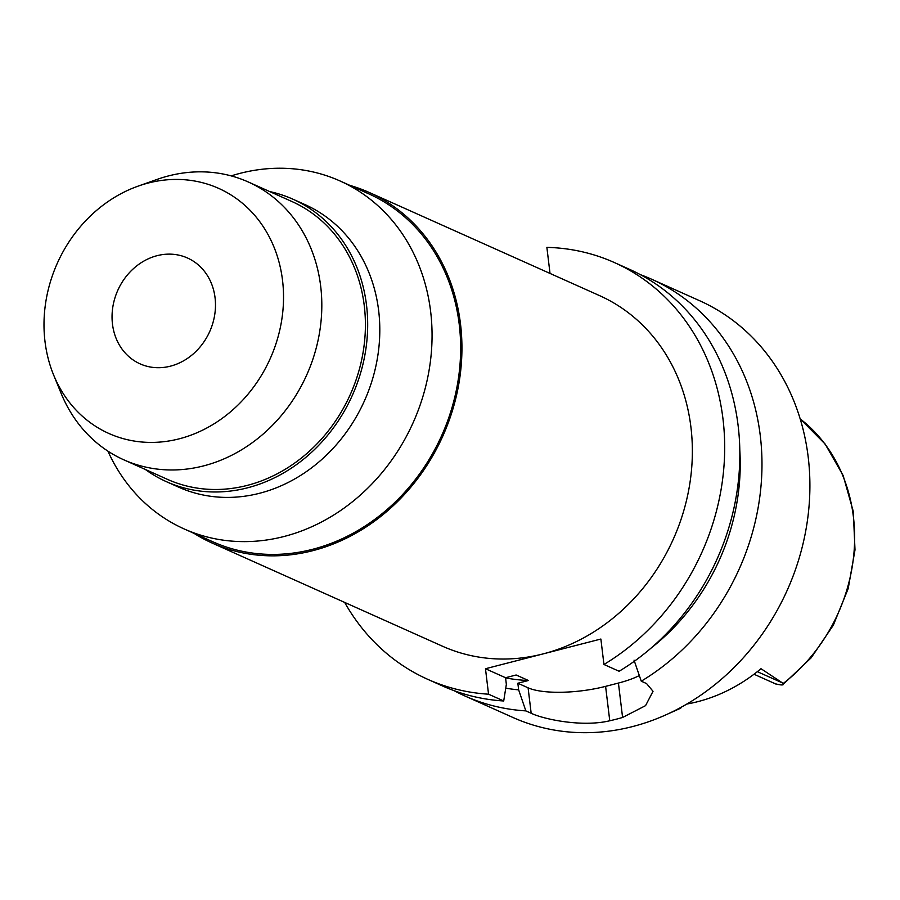 <?xml version="1.0" encoding="UTF-8"?>
<svg xmlns="http://www.w3.org/2000/svg" width="900" height="900" viewBox="0 0 900 900"><rect width="100%" height="100%" fill="white"/><g stroke="black" fill="none" stroke-linecap="round" stroke-linejoin="round"><path stroke-width="1.35" d="M775.451 683.809C781.706 685.429 784.305 685.305 783.259 683.438L760.984 668.7A168.278 146.171 -65.9 0 1 686.846 704.036M783.079 684.439L783.259 683.438A165.071 143.381 -65.9 0 0 853.403 516.814A165.071 143.381 -65.9 0 0 800.201 418.905L825.12 444.026L843.154 475.526L853.301 511.515L855 549.923L848.205 588.555L833.321 625.207L811.192 657.788L783.079 684.439M668.374 713.722L680.704 708.199A20.88 18.135 -65.9 0 0 681.637 706.995M505.575 677.903A199.339 173.149 -65.9 0 0 528.435 680.501L517.849 683.235L518.648 689.861L525.847 710.887A228.33 198.338 114.1 0 1 464.996 696.015L512.933 717.48A228.33 198.338 -65.9 0 0 723.285 677.61A228.33 198.338 -65.9 0 0 808.2 457.11A228.33 198.338 -65.9 0 0 699.581 300.701L651.656 279.236A228.33 198.338 114.1 0 1 760.275 435.645A228.33 198.338 114.1 0 1 641.25 681.188L634.05 660.161M640.406 274.669A228.33 198.338 114.1 0 1 651.656 279.236M518.648 689.861A209.464 181.946 114.1 0 1 505.755 688.163M739.811 450.214A209.464 181.946 114.1 0 1 651.262 647.933M349.864 185.377A192.094 166.86 114.1 0 1 369.124 192.42A192.094 166.86 114.1 0 1 460.507 324A192.094 166.86 114.1 0 1 389.07 509.501A192.094 166.86 114.1 0 1 212.096 543.038L442.519 646.234A192.094 166.86 -65.9 0 0 543.173 653.884L485.471 668.734L488.554 694.192A228.33 198.338 114.1 0 1 427.702 679.309A228.33 198.338 114.1 0 1 344.666 602.415M427.702 679.309L442.856 686.104A228.33 198.338 -65.9 0 0 503.707 700.976L488.554 694.192M528.435 680.501L516.139 675L505.553 677.722L485.471 668.734M505.553 677.722L506.351 684.36L503.707 700.976M550.024 273.431L546.874 247.376A228.33 198.338 114.1 0 1 614.363 262.541A228.33 198.338 114.1 0 1 722.981 418.939A228.33 198.338 114.1 0 1 603.956 664.481L600.874 639.034L543.173 653.884A192.094 166.86 -65.9 0 0 690.93 427.196A192.094 166.86 -65.9 0 0 599.546 295.616L369.124 192.42M639.315 675.551A57.994 16.357 -6.9 0 1 618.424 683.055L605.599 686.363A57.994 16.357 -6.9 0 1 528.086 687.814L517.849 683.235M614.363 262.541L629.516 269.325A228.33 198.338 -65.9 0 1 738.135 425.734A228.33 198.338 -65.9 0 1 619.11 671.265L603.956 664.481M212.096 543.038A192.094 166.86 114.1 0 1 194.018 533.351M184.106 528.919L212.692 541.721A190.643 165.6 -65.9 0 0 388.327 508.433A190.643 165.6 -65.9 0 0 459.225 324.326A190.643 165.6 -65.9 0 0 368.539 193.736L339.952 180.934A190.643 165.6 114.1 0 1 430.639 311.524A190.643 165.6 114.1 0 1 359.741 495.619A190.643 165.6 114.1 0 1 184.106 528.919A190.643 165.6 114.1 0 1 107.921 451.136M231.199 175.894A190.643 165.6 114.1 0 1 339.952 180.934M166.388 481.669L178.515 487.103A154.755 134.426 -65.9 0 0 321.098 460.069A154.755 134.426 -65.9 0 0 378.652 310.624A154.755 134.426 -65.9 0 0 305.032 204.615L292.905 199.181A154.755 134.426 114.1 0 1 366.525 305.19A154.755 134.426 114.1 0 1 308.97 454.646A154.755 134.426 114.1 0 1 166.388 481.669A154.755 134.426 114.1 0 1 145.305 469.44M269.741 191.588A154.755 134.426 114.1 0 1 292.905 199.181M123.84 459.832L167.434 479.351A152.224 132.221 -65.9 0 0 307.665 452.767A152.224 132.221 -65.9 0 0 364.275 305.775A152.224 132.221 -65.9 0 0 291.87 201.499L248.276 181.98A152.224 132.221 114.1 0 1 320.681 286.245A152.224 132.221 114.1 0 1 264.071 433.249A152.224 132.221 114.1 0 1 123.84 459.832A152.224 132.221 114.1 0 1 61.144 393.379L53.572 374.861A134.28 116.64 114.1 0 1 45 341.494A134.28 116.64 114.1 0 1 138.094 186.143A134.28 116.64 114.1 0 1 282.532 280.35A134.28 116.64 114.1 0 1 195.266 433.463A134.28 116.64 114.1 0 1 53.572 374.861M138.094 186.143L156.96 179.449A152.224 132.221 114.1 0 1 248.276 181.98M215.055 297.72A57.994 50.366 -65.9 0 0 187.47 257.996A57.994 50.366 -65.9 0 0 134.044 268.121A57.994 50.366 -65.9 0 0 112.478 324.124A57.994 50.366 -65.9 0 0 140.062 363.848A57.994 50.366 -65.9 0 0 193.489 353.723A57.994 50.366 -65.9 0 0 215.055 297.72M525.847 710.887L531.169 713.273C543.859 719.347 582.435 727.38 609.761 720.765A228.33 198.338 114.1 0 0 622.586 717.469L645.559 705.645L653.029 691.29L646.571 683.572L641.25 681.188M464.996 696.015A228.33 198.338 114.1 0 1 454.106 690.671M757.339 671.659L782.471 682.92M531.169 713.273L528.086 687.814M605.599 686.363L609.761 720.765M622.586 717.469L618.424 683.055M753.998 674.235L776.284 684.214"/></g></svg>
